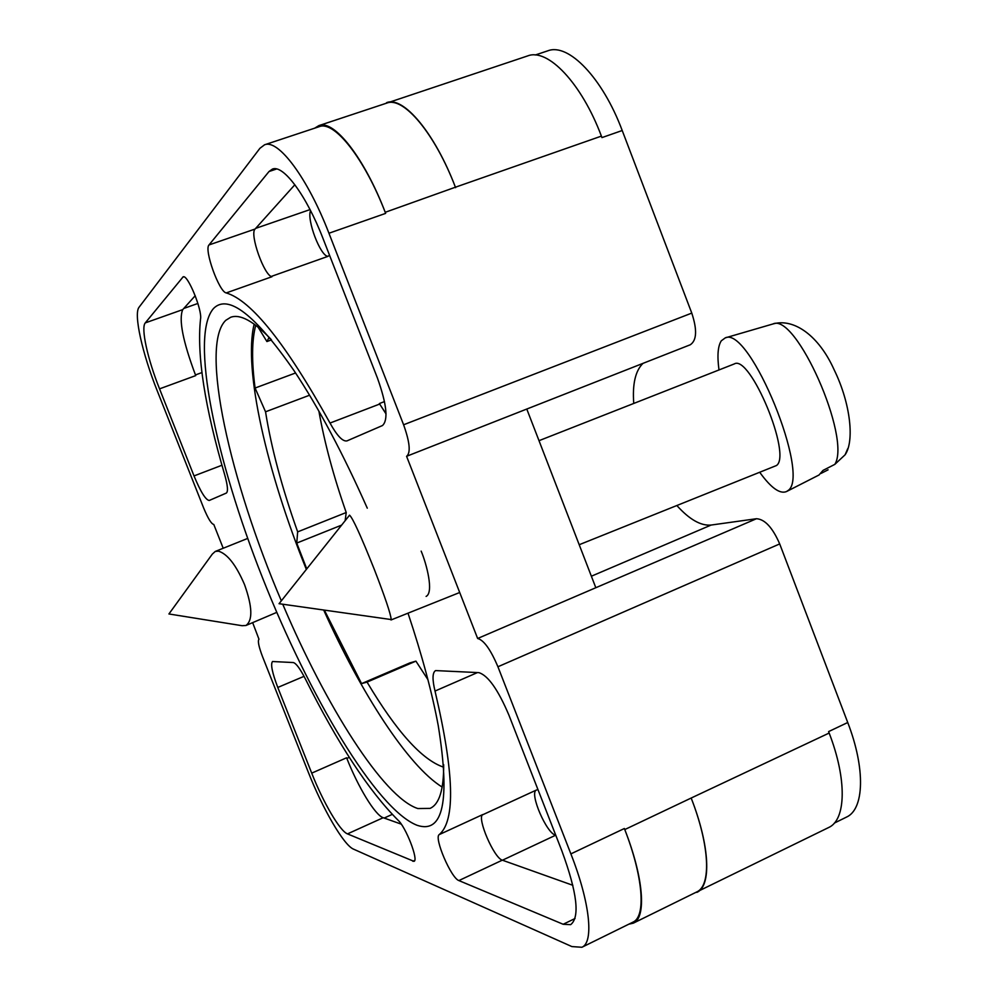 <?xml version="1.0" encoding="UTF-8"?>
<svg xmlns="http://www.w3.org/2000/svg" width="998" height="998" viewBox="0 0 998 998"><rect width="100%" height="100%" fill="white"/><g stroke="black" fill="none" stroke-linecap="round" stroke-linejoin="round"><path stroke-width="1.5" d="M408.007 613.171C422.079 655.312 432.171 692.861 438.284 725.833C450.31 800.92 443.249 834.066 417.102 825.296C376.358 809.39 309.155 695.955 262.437 577.592C215.58 459.342 189.395 335.864 213.597 308.407C228.205 293.786 255.039 314.557 294.086 370.745C318.512 407.458 342.9 453.267 367.276 508.169M282.758 604.239C325.697 705.611 383.319 797.477 417.875 808.555L430.063 808.392C439.27 804.326 443.798 789.755 443.673 764.693M270.87 339.133C253.48 321.069 240.069 313.784 230.65 317.289L225.76 320.333C199.313 345.807 230.226 481.348 281.324 600.846M426.096 596.417C434.055 592.575 426.558 563.82 421.156 551.121M271.493 339.881L266.915 341.553L269.136 337.312M591.365 576.22L711.137 525.048C700.883 526.008 689.493 519.534 676.956 505.637M633.755 403.441C632.308 384.13 635.389 370.769 642.999 363.359M711.137 525.048L756.472 518.723C764.867 519.234 772.614 527.63 779.7 543.922L497.927 666.764L570.881 853.889C590.005 902.417 594.097 942.337 581.909 947.264L571.879 946.578L353.504 849.136C343.749 845.194 322.616 808.717 308.245 772.053L262.524 656.622C258.756 646.667 257.571 640.866 258.969 639.231L252.656 622.64M834.34 823.088L846.391 817.15C864.268 809.366 865.665 768.784 847.739 722.515L779.7 543.922M535.227 55.002L547.815 50.823C568.361 42.652 602.58 77.844 622.216 130.513L601.956 137.599L601.395 136.115L455.412 187.212L385.216 212.3L385.64 213.385C364.719 158.645 334.28 120.234 319.223 126.671L264.557 144.797L259.929 148.29L139.084 307.209C133.395 313.883 142.327 353.566 157.285 390.929L203.667 508.019C208.058 518.573 211.426 524.05 213.784 524.449L223.203 548.251M756.472 518.723L595.818 587.722L526.782 409.043L690.279 344.772C696.791 340.405 697.29 329.851 691.776 313.098L622.216 130.513M526.782 409.043L406.735 456.236M690.279 344.772L406.585 456.298L477.643 638.483L595.818 587.722M330.014 423.052C337.062 435.802 342.726 441.752 346.98 440.891L382.459 425.547C388.434 420.096 386.762 404.265 377.444 378.067L323.065 238.647C306.423 195.371 283.257 164.358 272.404 169.086L269.011 171.531L208.994 244.947C203.879 249.6 219.161 292.04 226.234 292.925C251.421 300.423 286.014 343.799 330.014 423.052L379.677 404.053L386.039 413.921M439.22 834.602C433.743 837.547 451.146 878.228 458.893 880.573L563.171 924.273L570.644 924.659C580.075 917.224 577.181 892.711 561.949 851.107L508.943 715.192C498.114 689.718 488.097 675.534 478.915 672.64L435.602 670.581C432.384 672.502 432.196 679.326 435.016 691.053C454.24 772.876 455.637 820.73 439.22 834.602L482.708 814.58C476.67 817.786 494.01 858.13 502.318 860.164L572.84 885.301M145.284 322.89C140.693 327.831 147.642 359.143 159.543 388.858L194.024 475.921C200.61 491.802 205.688 499.986 209.231 500.472L226.272 493.099C228.28 491.69 227.731 485.515 224.65 474.586C204.765 406.922 196.718 355.113 200.523 319.16C202.494 310.216 187.562 273.914 183.121 276.858L145.284 322.89L182.734 309.617C178.555 319.41 182.871 341.403 195.708 375.61L159.543 388.858M311.713 773.138C323.14 802.292 339.906 831.097 347.479 833.891L413.983 861.349C418.836 860.476 405.799 826.831 397.99 820.144C368.674 790.765 337.835 743.76 305.475 679.114C300.124 668.672 296.044 663.159 293.262 662.547L272.541 661.524C270.408 663.969 272.155 672.602 277.781 687.447L311.713 773.138L346.605 757.781C357.933 786.773 375.073 815.204 383.195 817.711L347.479 833.891M497.927 666.764C490.629 649.561 483.868 640.142 477.643 638.483M406.66 456.273C410.839 452.73 409.816 442.239 403.604 424.774L328.941 233.245C307.708 178.006 278.242 138.797 264.557 144.797M383.506 104.179L527.705 55.9C547.79 47.867 581.659 83.308 601.395 136.115M601.382 136.115L601.956 137.599M828.602 731.596L829.151 733.043L828.602 731.596L847.739 722.515M691.177 798.038L624.773 829.563C643.66 877.629 646.642 917.661 633.318 923.162L696.704 891.963C711.412 885.762 709.765 845.568 691.177 798.038L829.151 733.043C847.152 779.426 846.117 819.919 828.639 827.529L693.772 893.41M345.146 520.694L346.219 512.523C333.606 476.495 324.5 442.713 318.898 411.164M427.88 679.563L415.916 661.138L409.829 662.922L361.563 683.618L324.437 610.277M555.761 835.239L555.649 835.214C546.63 833.53 529.327 793.398 536.188 790.142L482.371 814.917M271.231 276.446L327.968 256.361C320.47 256.299 306.523 219.685 310.565 210.615M195.221 295.707L182.734 309.617M201.87 372.591L195.433 374.949L195.708 375.61M349.3 757.357L346.867 758.43L346.605 757.781M401.271 824.148L383.195 817.711M624.773 829.563L624.374 828.515L570.881 853.889M581.909 947.264L632.919 922.164C646.242 916.663 643.261 876.606 624.374 828.515M226.234 292.925L271.967 276.72C264.32 276.059 249.338 233.881 255.076 229.041L294.859 184.742M379.677 404.053L386.039 413.746M254.178 324.113C243.013 368.836 267.065 472.453 306.349 569.421M323.751 610.177C361.101 693.086 407.933 765.878 442.176 787.085M314.719 128.156L318.836 125.623C333.893 119.199 364.295 157.584 385.216 212.3M633.318 923.162L628.815 924.185M306.76 568.91L296.743 543.074L297.666 531.872C281.985 487.847 271.281 447.828 265.543 411.8L255.089 388.035C251.558 361.251 251.77 340.33 255.738 325.261M266.915 341.553L258.008 327.032M443.698 767.2C422.104 760.014 396.555 731.646 367.052 682.096L361.563 683.618M318.836 125.623L386.737 103.106C403.479 96.145 435.066 133.557 455.587 187.661M341.653 525.098L296.743 543.074M295.57 372.978L255.089 388.035M415.916 661.138L367.052 682.096M309.567 395.22L265.543 411.8M346.219 512.523L297.666 531.872M386.588 102.669C403.317 95.708 434.891 133.121 455.412 187.212M691.34 798.475C709.927 845.992 711.574 886.174 696.866 892.387M349.362 515.405L279.053 603.703L391.204 619.558C390.804 614.194 385.191 597.528 374.362 569.521C360.927 535.914 352.656 517.787 349.525 515.155M786.486 491.565L819.034 474.986L823.026 470.395L834.827 464.369C851.581 437.947 795.805 312.274 772.926 323.976L725.272 337.873C749.698 325.423 811.836 477.518 787.634 490.791L786.486 491.565C779.912 494.26 771.042 487.91 759.865 472.491M718.997 369.946C717.088 355.799 717.849 346.094 721.305 340.805L725.272 337.873M821.042 473.414L828.078 469.821M539.007 440.679L734.266 363.946C750.022 353.928 792.225 455.338 776.456 465.53L579.202 544.721M847.751 448.676L845.069 454.826L834.827 464.369M241.978 625.684L168.924 613.97L212.3 554.127L215.256 551.445L218.437 551.146C227.457 553.902 236.152 565.068 244.547 584.641C252.394 606.709 252.868 620.332 245.97 625.484L242.065 625.709M385.64 213.385L328.941 233.245M691.776 313.098L403.604 424.774M304.041 676.332L277.781 687.447M414.681 860.438L412.848 861.286M183.757 276.833L182.609 277.232M221.955 465.243L194.024 475.921M502.318 860.164L458.893 880.573M537.885 789.418L535.988 790.304M477.468 672.565L435.016 691.053M575.06 918.497L563.171 924.273M384.492 401.583L379.39 403.541M329.652 255.538L327.594 256.274M255.076 229.041L208.994 244.947M276.621 168.974L269.011 171.531M197.891 303.454L183.769 308.457M555.649 835.214L502.443 860.214M310.041 209.592L255.7 228.355M392.239 814.393L384.168 818.061M391.016 619.97L459.704 592.5M845.069 454.826C854.375 441.84 851.045 404.252 834.041 369.572C818.884 335.752 793.859 317.838 772.926 323.976M215.256 551.445L247.704 538.421M245.97 625.484L276.783 612.36"/></g></svg>
